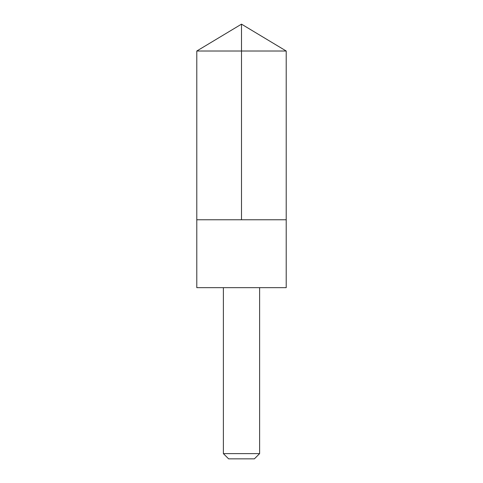 <?xml version="1.0" encoding="UTF-8"?>
<svg xmlns="http://www.w3.org/2000/svg" width="483" height="483" viewBox="0 0 483 483"><rect width="100%" height="100%" fill="white"/><g stroke="black" fill="none" stroke-linecap="round" stroke-linejoin="round"><path stroke-width="0.72" d="M196.786 219.765L286.214 219.765L286.214 51.017L196.786 51.017L196.786 219.765L286.214 219.765L286.214 287.663L196.786 287.663L196.786 219.765M286.214 287.663L196.786 287.663M259.613 287.711L259.613 453.622L223.388 453.622L223.388 287.711M259.613 453.622L254.384 458.85L228.616 458.85L223.388 453.622M241.5 219.765L241.5 24.15L196.786 51.017M241.5 24.15L286.214 51.017"/></g></svg>
